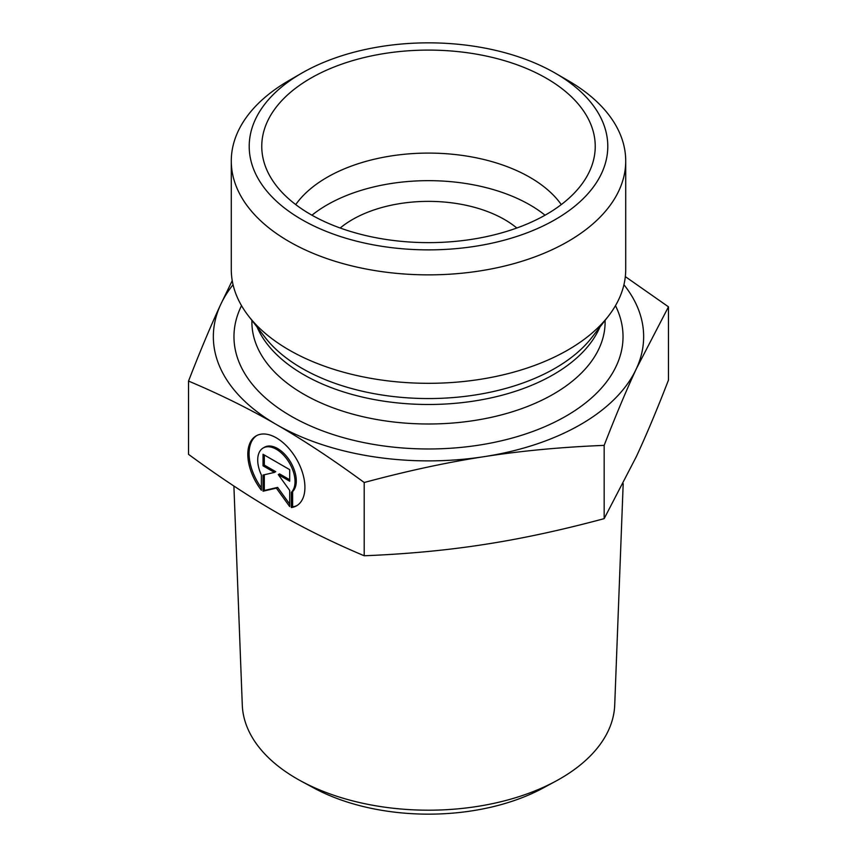 <?xml version="1.0" encoding="UTF-8"?>
<svg xmlns="http://www.w3.org/2000/svg" width="857" height="857" viewBox="0 0 857 857"><rect width="100%" height="100%" fill="white"/><g stroke="black" fill="none" stroke-linecap="round" stroke-linejoin="round"><path stroke-width="1.29" d="M291.359 507.558L291.359 492.325A26.385 15.233 -120 0 0 288.552 461.559A26.385 15.233 -120 0 0 263.174 447.986A26.385 15.233 -120 0 0 261.374 475.003L261.374 490.247A40.386 23.31 60 0 1 256.179 435.87A40.386 23.31 60 0 1 296.554 459.181A40.386 23.31 60 0 1 296.554 505.812A40.386 23.31 60 0 1 291.359 507.558L292.623 506.83A40.386 23.31 -120 0 0 297.186 505.426M256.821 435.517A40.386 23.31 -120 0 0 261.374 487.826M263.174 447.986L264.438 447.258A26.385 15.233 60 0 1 289.816 460.82A26.385 15.233 60 0 1 292.623 491.586L292.623 506.83M291.359 492.325L292.623 491.586M264.31 455.003L264.31 465.083L275.729 471.671L274.454 472.411L263.035 465.812L263.035 454.274L289.698 469.657L289.698 481.206L278.279 474.607L289.698 490.44L289.698 506.594L276.361 488.126L263.035 491.211L263.035 475.046L274.454 472.411M263.035 465.812L264.31 465.083M264.31 474.757L264.31 490.472L277.636 487.397L289.698 504.109M263.035 491.211L264.31 490.472M276.361 488.126L277.636 487.397M278.279 474.607L279.543 473.878L289.698 479.738M623.189 483.648L614.715 705.032A186.258 107.532 180 0 1 555.882 781.113A186.258 107.532 180 0 1 301.118 781.113A186.258 107.532 180 0 1 242.285 705.032L233.897 486.026M301.118 781.113L313.758 787.958A167.768 96.862 0 0 0 543.242 787.958L555.882 781.113M516.814 228.016A107.575 62.111 0 0 0 504.569 219.563A107.575 62.111 0 0 0 340.186 228.016M188.529 381.076C200.035 351.381 210.747 325.864 220.678 304.524A215.15 124.211 0 0 0 276.361 424.504C249.237 408.789 219.96 394.316 188.529 381.076L188.529 454.349C219.81 477.306 249.087 496.632 276.361 512.336C303.646 528.126 332.923 542.599 364.204 555.764C406.936 554.051 446.925 550.29 484.184 544.484C521.442 538.764 561.442 530.151 604.164 518.646L636.322 456.652C646.307 435.185 657.019 409.667 668.471 380.101L668.471 306.827L636.322 368.821C626.392 390.171 615.669 415.688 604.164 445.372C561.239 447.108 521.249 450.868 484.184 456.652C447.118 462.341 407.129 470.954 364.204 482.502C332.773 459.448 303.496 440.112 276.361 424.504A215.15 124.211 0 0 0 484.184 456.652A215.15 124.211 0 0 0 636.322 368.821A215.15 124.211 0 0 0 623.939 284.728M604.164 518.646L604.164 445.372M625.331 276.629L668.471 306.827M233.061 284.728A215.15 124.211 0 0 0 220.678 304.524L232.236 280.635M364.204 555.764L364.204 482.502M561.281 204.587A143.43 82.808 0 0 0 529.926 177.345A143.43 82.808 0 0 0 295.719 204.587M546.402 78.287A166.74 96.263 180 0 1 593.344 160.827A166.74 96.263 180 0 1 480.52 237.828A166.74 96.263 180 0 1 310.598 214.432A166.74 96.263 180 0 1 263.656 160.827A166.74 96.263 180 0 1 353.266 60.451A166.74 96.263 180 0 1 546.402 78.287M545.052 215.203A143.43 82.808 0 0 0 311.948 215.203M625.717 160.998L625.717 269.452A197.217 113.863 180 0 1 608.534 315.933A197.217 113.863 180 0 1 289.045 349.967A197.217 113.863 180 0 1 248.466 315.933A197.217 113.863 180 0 1 231.283 269.452L231.283 160.998A197.217 113.863 0 0 0 289.045 241.513A197.217 113.863 0 0 0 503.97 266.195A197.217 113.863 0 0 0 625.717 160.998A197.217 113.863 0 0 0 567.955 80.494L555.282 73.166A179.295 103.515 180 0 1 555.282 219.553A179.295 103.515 180 0 1 301.718 219.553A179.295 103.515 180 0 1 301.718 73.166A179.295 103.515 180 0 1 555.282 73.166M301.718 73.166L289.045 80.494A197.217 113.863 0 0 0 231.283 160.998M608.534 315.933L591.908 337.401A179.006 103.343 180 0 1 301.921 368.285A179.006 103.343 180 0 1 265.092 337.401L248.466 315.933M257.089 327.074A176.606 101.962 0 0 0 303.624 374.627A176.606 101.962 0 0 0 475.806 400.765A176.606 101.962 0 0 0 599.911 327.074M605.106 320.368L605.106 322.028A176.606 101.962 180 0 1 496.085 416.234A176.606 101.962 180 0 1 303.624 394.134A176.606 101.962 180 0 1 251.894 322.028L251.894 320.368M241.524 305.67A194.528 112.31 0 0 0 290.941 416.084A194.528 112.31 0 0 0 527.259 433.428A194.528 112.31 0 0 0 615.476 305.67"/></g></svg>
